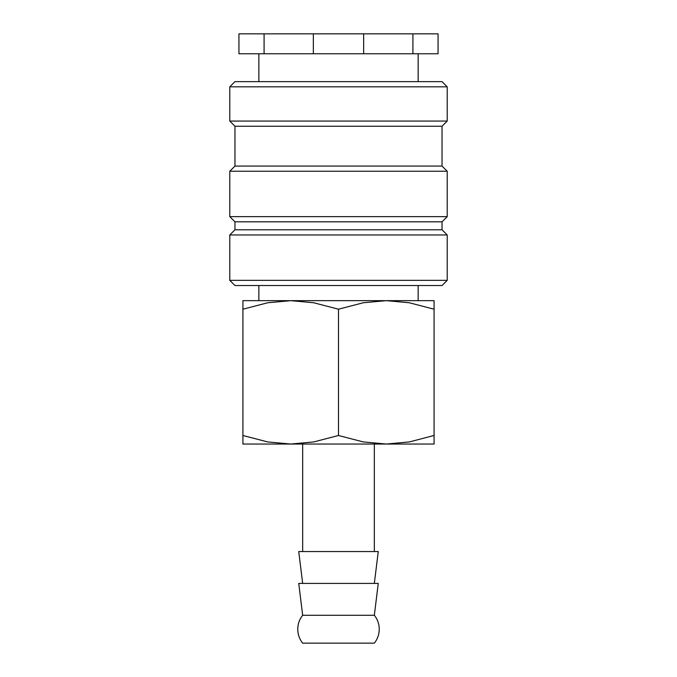 <?xml version="1.0" encoding="UTF-8"?>
<svg xmlns="http://www.w3.org/2000/svg" width="677" height="677" viewBox="0 0 677 677"><rect width="100%" height="100%" fill="white"/><g stroke="black" fill="none" stroke-linecap="round" stroke-linejoin="round"><path stroke-width="1.02" d="M338.5 280.354L229.782 280.354L234.961 285.533L442.039 285.533L447.218 280.354L338.5 280.354M442.039 229.782L234.961 229.782L234.961 221.819L442.039 221.819L442.039 229.782L447.218 234.961L229.782 234.961L229.782 280.354M442.039 166.068L234.961 166.068L234.961 126.244L442.039 126.244L442.039 166.068L447.218 171.239L447.218 216.64L229.782 216.64L234.961 221.819M447.218 171.239L229.782 171.239L229.782 216.64M447.218 86.817L229.782 86.817L234.961 81.638L442.039 81.638L447.218 86.817L447.218 121.065L229.782 121.065L234.961 126.244M363.651 33.85L363.651 53.762L412.911 53.762L412.911 33.85L264.089 33.85L264.089 53.762L313.349 53.762L313.349 33.85M363.651 53.762L313.349 53.762M434.075 300.664L386.288 300.664L409.306 302.763L434.075 309.203C434.075 297.778 434.075 297.778 434.075 309.22L434.075 435.497C434.075 446.922 434.075 446.922 434.075 435.48L409.306 441.937L386.288 444.036L363.27 441.937L338.5 435.497L313.73 441.937L290.712 444.036L267.694 441.937L242.925 435.497C242.925 446.922 242.925 446.922 242.925 435.48L242.925 309.203C242.925 297.778 242.925 297.778 242.925 309.22L267.694 302.763L290.712 300.664L313.73 302.763L338.5 309.203L363.27 302.763L386.288 300.664L242.925 300.664M434.075 444.036L242.925 444.036M374.339 615.275A22.299 22.299 0 0 1 374.339 643.15L302.661 643.15A22.299 22.299 0 0 1 302.661 615.275L298.743 583.413L378.257 583.413L374.339 615.275L302.661 615.275M374.339 583.413L378.257 551.552L298.743 551.552L302.661 583.413M338.5 309.203L338.5 435.497M264.089 53.762L238.939 53.762L238.939 33.85L264.089 33.85M412.911 33.85L438.061 33.85L438.061 53.762L412.911 53.762M258.851 285.533L258.851 300.664M234.961 229.782L229.782 234.961M234.961 166.068L229.782 171.239M229.782 86.817L229.782 121.065M258.851 53.762L258.851 81.638M302.661 444.036L302.661 551.552M374.339 444.036L374.339 551.552M418.149 53.762L418.149 81.638M442.039 126.244L447.218 121.065M442.039 221.819L447.218 216.64M447.218 234.961L447.218 280.354M418.149 285.533L418.149 300.664"/></g></svg>

